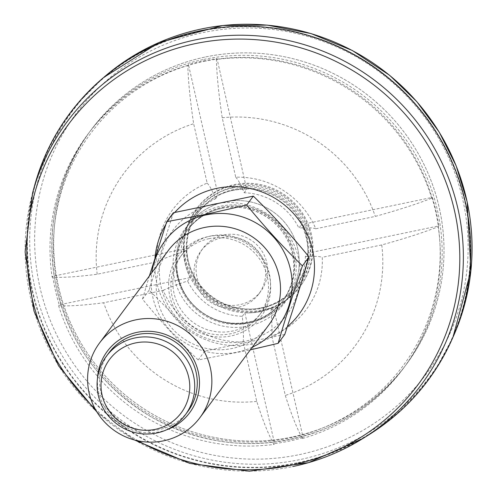 <?xml version="1.0" encoding="UTF-8"?>
<svg xmlns="http://www.w3.org/2000/svg" width="496" height="496" viewBox="0 0 496 496"><rect width="100%" height="100%" fill="white"/><g stroke="black" fill="none" stroke-linecap="round" stroke-linejoin="round"><path stroke-width="0.37" stroke-dasharray="2.48 1.86" d="M187.823 65.391A196.447 192.839 36.6 0 0 87.501 134.738A196.447 192.839 36.6 0 0 52.123 277.146C62.229 277.81 77.258 276.842 97.197 274.232L156.705 261.857A83.402 81.871 36.6 0 1 207.154 183.136L193.651 123.715C190.173 100.62 188.226 81.177 187.823 65.391L188.443 64.554A196.447 192.839 36.6 0 1 202.61 61.045A196.447 192.839 36.6 0 1 217.012 58.609L246.71 189.323A62.546 61.399 36.6 0 0 232.041 190.588A62.546 61.399 36.6 0 0 218.141 195.263L188.443 64.554M97.197 274.232A144.262 141.614 36.6 0 1 193.651 123.715M207.154 183.136A87.222 12.543 -101.7 0 1 215.599 198.679A62.546 61.399 36.6 0 0 193.043 217.205A62.546 61.399 36.6 0 0 181.108 252.501A87.222 10.943 -12.8 0 0 156.705 261.857M431.718 198.208A196.447 192.839 36.6 0 0 216.392 59.452C216.802 75.256 218.748 94.699 222.22 117.775L235.724 177.196A83.402 81.871 36.6 0 1 315.772 228.78L375.28 216.405C397.897 210.161 416.708 204.092 431.718 198.208L432.345 197.365A196.447 192.839 36.6 0 1 438.824 225.891L307.923 253.115A62.546 61.399 36.6 0 0 301.438 224.589L432.345 197.365M222.22 117.775A144.262 141.614 36.6 0 1 375.28 216.405M315.772 228.78A87.222 10.943 -12.8 0 0 298.896 228.005L301.438 224.589M235.724 177.196A87.222 12.543 78.3 0 1 244.168 192.739A62.546 61.399 36.6 0 1 298.896 228.005M58.602 305.672A196.447 192.839 36.6 0 0 273.935 444.428C268.652 435.172 262.923 420.825 256.736 401.388L243.238 341.967A83.402 81.871 36.6 0 1 163.184 290.383L103.676 302.758C83.774 305.356 68.752 306.33 58.602 305.672L59.229 304.829A196.447 192.839 36.6 0 1 52.75 276.303L183.65 249.079L181.108 252.501M256.736 401.388A144.262 141.614 36.6 0 1 103.676 302.758M163.184 290.383A87.222 10.943 167.2 0 1 187.593 281.027L190.135 277.611A62.546 61.399 36.6 0 1 183.65 249.079M243.238 341.967A87.222 12.543 -101.7 0 0 242.321 316.293A62.546 61.399 36.6 0 1 187.593 281.027M369.055 434.651A223.386 219.282 36.6 0 1 118.017 422.976A223.386 219.282 36.6 0 1 34.497 185.957M205.66 56.941A196.447 192.839 36.6 0 1 411.903 143.22A196.447 192.839 36.6 0 1 406.497 364.188A196.447 192.839 36.6 0 1 133.796 401.754A196.447 192.839 36.6 0 1 91.177 129.797A196.447 192.839 36.6 0 1 205.66 56.941M302.504 438.483A196.447 192.839 36.6 0 0 402.82 369.136A196.447 192.839 36.6 0 0 438.197 226.734C423.224 232.618 404.414 238.681 381.765 244.931L322.257 257.306A83.402 81.871 36.6 0 1 271.808 336.028L285.305 395.448C291.493 414.904 297.228 429.251 302.504 438.483L303.13 437.646A196.447 192.839 36.6 0 1 274.561 443.585L244.863 312.877A62.546 61.399 36.6 0 0 273.432 306.937L303.13 437.646M381.765 244.931A144.262 141.614 36.6 0 1 285.305 395.448M438.197 226.734L438.824 225.891M273.935 444.428L274.561 443.585M52.123 277.146L52.75 276.303M216.392 59.452L217.012 58.609M215.599 198.679L218.141 195.263M234.887 186.756A62.546 61.399 36.6 0 1 300.557 214.222A62.546 61.399 36.6 0 1 298.834 284.58A62.546 61.399 36.6 0 1 212.003 296.546A62.546 61.399 36.6 0 1 198.437 209.951A62.546 61.399 36.6 0 1 234.887 186.756M244.168 192.739L246.71 189.323M271.808 336.028A87.222 12.543 78.3 0 0 270.89 310.353A62.546 61.399 36.6 0 0 293.44 291.834A62.546 61.399 36.6 0 0 305.381 256.537L307.923 253.115M270.89 310.353L273.432 306.937M242.321 316.293L244.863 312.877M305.381 256.537A87.222 10.943 167.2 0 1 322.257 257.306M190.135 277.611L59.229 304.829M292.014 437.044A196.447 192.839 36.6 0 1 85.771 350.771A196.447 192.839 36.6 0 1 91.177 129.797A196.447 192.839 36.6 0 1 363.884 92.231A196.447 192.839 36.6 0 1 406.497 364.188A196.447 192.839 36.6 0 1 292.014 437.044M232.76 187.922A63.891 62.713 36.6 0 1 307.433 269.489A63.891 62.713 36.6 0 1 200.217 291.784A63.891 62.713 36.6 0 1 232.76 187.922M297.842 462.675A222.94 218.848 -143.4 0 0 438.762 363.686A222.94 218.848 -143.4 0 0 379.397 71.356A222.94 218.848 -143.4 0 0 82.361 98.754A222.94 218.848 -143.4 0 0 58.497 356.277A222.94 218.848 -143.4 0 0 297.842 462.675M261.07 307.849A61.206 60.084 -143.4 0 0 296.738 285.15A61.206 60.084 -143.4 0 0 283.464 200.415A61.206 60.084 -143.4 0 0 198.493 212.121A61.206 60.084 -143.4 0 0 196.813 280.972A61.206 60.084 -143.4 0 0 261.07 307.849M262.266 310.763A64.784 63.593 -143.4 0 0 300.018 286.738A64.784 63.593 -143.4 0 0 285.963 197.055A64.784 63.593 -143.4 0 0 196.032 209.442A64.784 63.593 -143.4 0 0 194.252 282.311A64.784 63.593 -143.4 0 0 262.266 310.763M233.653 190.104A61.206 60.084 36.6 0 1 297.916 216.988A61.206 60.084 36.6 0 1 296.23 285.832A61.206 60.084 36.6 0 1 260.561 308.537A61.206 60.084 36.6 0 1 196.304 281.654A61.206 60.084 36.6 0 1 197.985 212.803A61.206 60.084 36.6 0 1 233.653 190.104M262.874 309.938A64.784 63.593 -143.4 0 0 300.626 285.913A64.784 63.593 -143.4 0 0 286.57 196.23A64.784 63.593 -143.4 0 0 196.645 208.618A64.784 63.593 -143.4 0 0 194.86 281.486A64.784 63.593 -143.4 0 0 262.874 309.938M210.881 235.978A49.147 48.242 36.6 0 1 262.477 257.56A49.147 48.242 36.6 0 1 261.125 312.84A49.147 48.242 36.6 0 1 192.901 322.239A49.147 48.242 36.6 0 1 182.243 254.2A49.147 48.242 36.6 0 1 210.881 235.978M252.297 347.181A70.928 69.626 36.6 0 1 180.147 339.4A70.928 69.626 36.6 0 1 151.9 272.552M208.357 236.555A51.379 50.437 36.6 0 1 268.404 302.145A51.379 50.437 36.6 0 1 182.187 320.075A51.379 50.437 36.6 0 1 208.357 236.555M208.847 238.712A49.147 48.242 36.6 0 1 260.443 260.295A49.147 48.242 36.6 0 1 259.092 315.58A49.147 48.242 36.6 0 1 190.867 324.973A49.147 48.242 36.6 0 1 180.209 256.94A49.147 48.242 36.6 0 1 208.847 238.712M268.578 325.283A62.546 61.399 36.6 0 1 181.747 337.243A62.546 61.399 36.6 0 1 168.181 250.654M97.476 378.436A51.379 50.437 -143.4 0 0 159.743 431.749A51.379 50.437 -143.4 0 0 166.594 429.815M187.891 411.364A49.147 48.242 36.6 0 1 119.666 420.757A49.147 48.242 36.6 0 1 109.008 352.724M149.383 275.937L142.476 299.125C160.047 320.645 178.61 340.926 198.171 359.966L250.306 349.86M223.938 234.992A36.022 35.359 36.6 0 1 261.758 250.809A36.022 35.359 36.6 0 1 260.766 291.326A36.022 35.359 36.6 0 1 210.763 298.214A36.022 35.359 36.6 0 1 202.945 248.347A36.022 35.359 36.6 0 1 223.938 234.992M221.904 237.727A36.022 35.359 36.6 0 1 259.718 253.549A36.022 35.359 36.6 0 1 258.732 294.066A36.022 35.359 36.6 0 1 208.729 300.954A36.022 35.359 36.6 0 1 200.911 251.088A36.022 35.359 36.6 0 1 221.904 237.727M214.229 203.955A70.928 69.626 36.6 0 1 300.235 276.532A70.928 69.626 36.6 0 1 208.965 339.146A70.928 69.626 36.6 0 1 159.408 268.621A70.928 69.626 36.6 0 1 214.229 203.955M284.76 334.447L204.78 351.075C187.209 329.555 168.646 309.275 149.085 290.234L173.358 212.759M149.085 290.234L142.476 299.125M204.78 351.075L198.171 359.966M32.612 192.913A220.565 216.51 -143.4 0 0 292.721 466.562M287.283 326.808A80.42 78.945 36.6 0 1 198.474 336.375A80.42 78.945 36.6 0 1 155.012 257.777M165.782 224.564A80.42 78.945 36.6 0 1 174.784 212.412M138.322 440.882A217.918 213.912 36.6 0 1 95.021 408.698M220.974 206.15A62.012 60.872 36.6 0 1 293.452 285.318A62.012 60.872 36.6 0 1 189.385 306.962A62.012 60.872 36.6 0 1 220.974 206.15M221.867 208.332A59.334 58.243 36.6 0 1 284.158 234.391A59.334 58.243 36.6 0 1 282.522 301.128A59.334 58.243 36.6 0 1 200.161 312.474A59.334 58.243 36.6 0 1 187.29 230.336A59.334 58.243 36.6 0 1 221.867 208.332M222.574 207.378A59.334 58.243 36.6 0 1 284.865 233.436A59.334 58.243 36.6 0 1 283.235 300.179A59.334 58.243 36.6 0 1 200.868 311.525A59.334 58.243 36.6 0 1 187.996 229.388A59.334 58.243 36.6 0 1 222.574 207.378M222.617 207.241A59.396 58.305 36.6 0 1 292.039 283.073A59.396 58.305 36.6 0 1 192.361 303.806A59.396 58.305 36.6 0 1 222.617 207.241M203.825 59.402A196.447 192.839 36.6 0 1 410.074 145.681A196.447 192.839 36.6 0 1 404.668 366.656A196.447 192.839 36.6 0 1 290.185 439.512A196.447 192.839 36.6 0 1 83.942 353.233A196.447 192.839 36.6 0 1 89.348 132.258A196.447 192.839 36.6 0 1 203.825 59.402M204.017 61.405A194.661 191.084 36.6 0 1 431.532 309.926A194.661 191.084 36.6 0 1 104.861 377.859A194.661 191.084 36.6 0 1 204.017 61.405M452.984 337.187A222.63 218.538 36.6 0 1 440.535 360.772A222.63 218.538 36.6 0 1 299.813 459.625A222.63 218.538 36.6 0 1 60.81 353.375A222.63 218.538 36.6 0 1 84.642 96.218A222.63 218.538 36.6 0 1 103.639 77.5M299.33 454.634A218.159 214.154 -143.4 0 0 410.459 99.975A218.159 214.154 -143.4 0 0 44.349 176.111A218.159 214.154 -143.4 0 0 299.33 454.634M221.824 208.363C240.2 204.953 256.841 209.058 271.746 220.683C281.43 228.693 288.033 238.681 291.561 250.647C296.379 269.012 293.365 285.839 282.522 301.128L283.235 300.179C264.3 327.31 221.142 331.26 196.639 308.028C174.053 288.678 170.085 252.365 187.996 229.388L187.29 230.336C196.056 218.823 207.564 211.501 221.824 208.363M224.998 201.81A61.653 61.653 0 0 0 191.549 303.23A61.653 61.653 0 0 0 296.106 281.486A61.653 61.653 0 0 0 224.998 201.81A61.653 61.653 0 0 0 191.549 303.23A61.653 61.653 0 0 0 296.106 281.486A61.653 61.653 0 0 0 224.998 201.81M97.061 412.213L134.366 439.946M402.82 369.136L404.668 366.656C383.433 394.915 356.401 415.822 323.566 429.362C265 451.645 207.83 447.652 152.049 417.396C100.099 386.353 67.859 341.471 55.335 282.745C45.644 227.534 56.984 177.376 89.348 132.258L87.501 134.738M293.44 291.834L298.834 284.58M193.043 217.205L198.437 209.951M103.583 77.55L82.361 98.754M452.953 337.261L438.762 363.686M198.493 212.121L197.985 212.803M296.738 285.15L296.23 285.832M196.645 208.618L196.032 209.442M300.626 285.913L300.018 286.738M259.092 315.58L261.125 312.84M180.209 256.94L182.243 254.2M258.732 294.066L260.766 291.326M200.911 251.088L202.945 248.347"/><path stroke-width="0.74" d="M199.739 30.876A223.386 219.282 36.6 0 1 453.449 165.112A223.386 219.282 36.6 0 1 369.055 434.651L362.936 438.464A220.565 216.51 -143.4 0 0 446.264 172.335A220.565 216.51 -143.4 0 0 195.759 39.798A220.565 216.51 -143.4 0 0 32.612 192.913L34.497 185.957A223.386 219.282 36.6 0 1 199.739 30.876M151.9 272.552A70.928 69.626 36.6 0 1 206.094 214.904A70.928 69.626 36.6 0 1 288.201 261.572A70.928 69.626 36.6 0 1 252.297 347.181M99.522 343.015L168.181 250.654A62.546 61.399 36.6 0 1 204.631 227.459A62.546 61.399 36.6 0 1 270.295 254.925A62.546 61.399 36.6 0 1 268.578 325.283L199.919 417.644A62.546 61.399 -143.4 0 0 201.643 347.287A62.546 61.399 -143.4 0 0 135.972 319.821A62.546 61.399 -143.4 0 0 99.522 343.015A62.546 61.399 -143.4 0 0 97.799 413.373A62.546 61.399 -143.4 0 0 163.469 440.845A62.546 61.399 -143.4 0 0 199.919 417.644M166.594 429.815A51.379 50.437 -143.4 0 0 198.214 371.622A51.379 50.437 -143.4 0 0 144.088 331.384A51.379 50.437 -143.4 0 0 97.476 378.436M106.466 356.14L109.008 352.724A49.147 48.242 36.6 0 1 137.646 334.496A49.147 48.242 36.6 0 1 189.243 356.078A49.147 48.242 36.6 0 1 187.891 411.364L185.349 414.78A49.147 48.242 -143.4 0 0 186.701 359.501A49.147 48.242 -143.4 0 0 135.104 337.919A49.147 48.242 -143.4 0 0 106.466 356.14A49.147 48.242 -143.4 0 0 105.109 411.426A49.147 48.242 -143.4 0 0 156.705 433.008A49.147 48.242 -143.4 0 0 185.349 414.78M155.217 429.369A44.677 43.859 -143.4 0 0 177.977 356.742A44.677 43.859 -143.4 0 0 103.001 372.329A44.677 43.859 -143.4 0 0 155.217 429.369M278.144 343.337L284.76 334.447C293.818 307.278 301.909 281.455 309.033 256.971C291.381 235.364 272.812 215.084 253.332 196.131L173.358 212.759L166.749 221.656L206.007 214.315L246.723 205.022C264.374 226.629 282.943 246.909 302.424 265.862C293.359 293.024 285.268 318.854 278.144 343.337L250.306 349.86M166.749 221.656L149.383 275.937M253.332 196.131L246.723 205.022M309.033 256.971L302.424 265.862M292.721 466.562A220.565 216.51 -143.4 0 0 362.936 438.464L308.531 462.669L249.352 471.2L189.813 463.425L134.366 439.946M174.784 212.412A80.42 78.945 36.6 0 1 216.926 188.344A80.42 78.945 36.6 0 1 305.778 231.303A80.42 78.945 36.6 0 1 287.283 326.808M155.012 257.777A80.42 78.945 36.6 0 1 165.782 224.564M95.021 408.698A217.918 213.912 36.6 0 1 34.404 194.203A217.918 213.912 36.6 0 1 195.412 43.605A217.918 213.912 36.6 0 1 457.647 288.604A217.918 213.912 36.6 0 1 138.322 440.882M103.639 77.5A222.63 218.538 36.6 0 1 201.946 28.861A222.63 218.538 36.6 0 1 421.786 107.632A222.63 218.538 36.6 0 1 452.984 337.187M32.612 192.913L25.11 251.98L33.995 311.11L58.596 365.881L97.061 412.213M103.583 77.55L159.055 42.495L222.766 25.532L267.22 25.116L311.004 33.561L352.365 50.518L389.62 75.299L416.82 101.643L439.214 132.122L456.159 165.844L467.164 201.841L470.89 270.859L452.953 337.261"/></g></svg>
